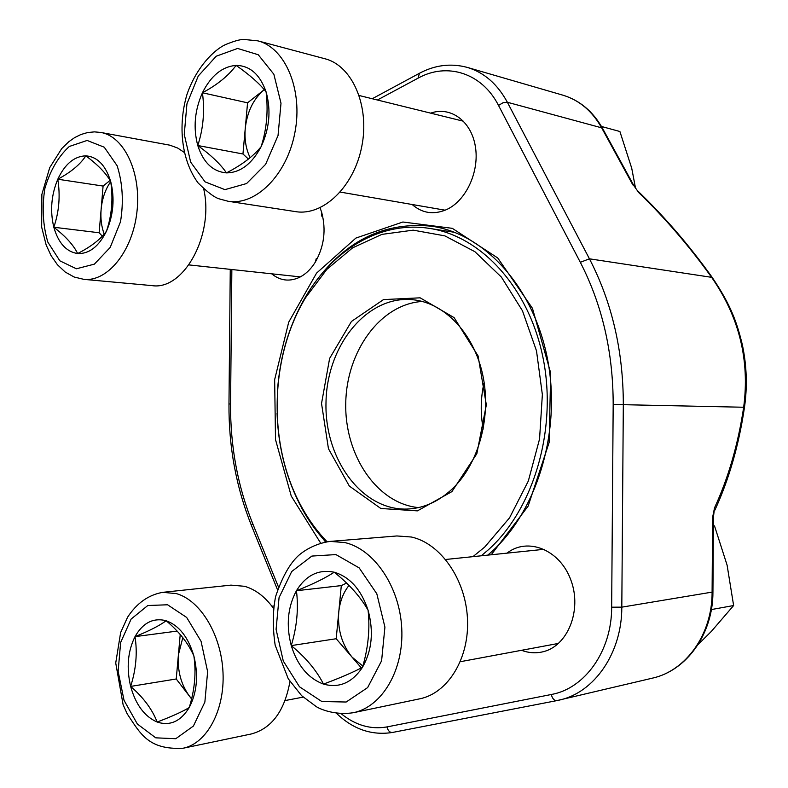 <?xml version="1.0" encoding="UTF-8"?>
<svg xmlns="http://www.w3.org/2000/svg" width="788" height="788" viewBox="0 0 788 788"><rect width="100%" height="100%" fill="white"/><g stroke="black" fill="none" stroke-linecap="round" stroke-linejoin="round"><path stroke-width="1.18" d="M135.004 636.645C142.914 622.766 153.305 617.467 166.16 620.737C179.024 625.396 188.263 637.147 193.878 655.99C198.566 675.375 197.02 692.563 189.219 707.555C180.679 721.424 169.991 726.25 157.157 722.035C144.559 716.548 135.723 704.679 130.641 686.417C126.307 667.869 127.764 651.272 135.004 636.645C149.159 630.952 159.54 625.642 166.16 620.737C179.211 631.7 188.44 643.461 193.878 655.99C196.311 672.578 194.754 689.766 189.219 707.555C182.363 711.722 171.666 716.538 157.157 722.035C152.202 709.298 143.357 697.419 130.641 686.417C136.088 669.288 137.536 652.7 135.004 636.645L177.133 631.09M162.83 592.33L176.463 593.63C200.507 600.417 221.428 634.951 223.014 672.696C224.787 710.441 206.781 743.577 183.062 748.245C148.085 749.989 140.422 733.579 127.193 713.849L123.105 704.689L115.728 663.004L120.643 632.537L127.567 617.24C136.807 603.125 148.558 594.822 162.83 592.33L230.992 585.129L244.566 586.302C255.44 589.424 265.083 596.772 273.505 608.356M289.964 681.482C284.616 710.993 271.712 728.496 251.254 733.983L183.062 748.245M191.622 698.739L189.376 696.06C180.994 684.437 177.339 670.696 178.403 654.828L180.225 634.498M191.573 698.926L176.236 678.98L178.403 654.828L182.816 637.61M130.641 686.417L176.236 678.98M202.437 92.767C210.977 75.697 222.186 66.566 236.095 65.394C250.003 65.64 260.001 74.486 266.098 91.93C271.19 110.251 269.526 128.513 261.104 146.706C251.864 164.002 240.31 172.73 226.442 172.887C212.819 171.656 203.265 162.535 197.778 145.514C193.08 127.952 194.636 110.369 202.437 92.767C217.36 84.779 228.579 75.648 236.095 65.394C249.835 74.998 259.833 83.843 266.098 91.93C268.363 111.098 266.699 129.35 261.104 146.706C253.312 156.3 241.749 165.027 226.442 172.887C220.709 164.347 211.154 155.226 197.778 145.514C203.284 128.799 204.841 111.216 202.437 92.767L247.57 102.814L264.157 89.773C253.431 98.864 247.127 111.748 245.255 128.424L247.57 102.814M324.981 58.775C352.403 65.631 369.936 106.213 361.761 146.558C353.93 186.973 322.972 216.257 295.628 211.627L228.116 201.265C255.657 205.963 286.95 175.054 294.899 132.571C303.203 90.167 285.483 47.733 257.824 40.848L324.981 58.775M248.427 159.087L242.95 153.975L245.255 128.424C244.349 139.417 245.984 149.178 250.141 157.689M197.778 145.514L242.95 153.975M57.79 179.221C64.931 164.022 74.279 156.221 85.843 155.837C97.387 156.743 105.671 165.303 110.694 181.486C114.881 198.418 113.472 214.986 106.469 231.189C98.795 246.546 89.182 254.002 77.648 253.539C66.32 251.825 58.381 243.059 53.82 227.249C49.93 210.967 51.259 194.961 57.79 179.221C70.91 172.227 80.268 164.426 85.843 155.837C97.939 164.859 106.222 173.409 110.694 181.486C113.255 198.655 111.847 215.222 106.469 231.189C100.697 239.207 91.093 246.654 77.648 253.539C73.579 245.117 65.64 236.361 53.82 227.249C59.1 211.834 60.43 195.818 57.79 179.221L103.09 186.057L110.074 180.432M100.805 132.453L94.452 131.872L87.488 132.571L80.819 134.551L74.564 137.664L68.753 141.761L61.7 148.627L49.703 167.686L41.872 194.4L41.665 227.141L46.167 245.009L51.062 255.607L57.406 264.719L65.217 272.047L74.121 277.012L83.922 279.366C107.463 281.956 132.423 251.48 136.885 212.366C141.663 173.301 124.455 136.363 100.805 132.453L169.893 145.189L177.714 148.065L183.978 152.232M203.757 189.09C214.267 235.385 183.417 290.733 151.986 285.611L83.922 279.366M104.183 234.075C101.425 226.599 100.411 218.384 101.12 209.431L103.09 186.057M102.312 236.173L99.14 232.765L101.12 209.431C102.125 198.635 105.326 189.366 110.714 181.624M53.82 227.249L99.14 232.765M296.436 590.734C305.99 575.22 318.588 569.044 334.23 572.216C349.892 576.924 361.17 589.591 368.075 610.227C373.847 631.493 371.985 650.514 362.5 667.288C352.108 682.812 339.106 688.416 323.494 684.092C308.187 678.379 297.44 665.545 291.255 645.599C285.975 625.337 287.699 607.046 296.436 590.734C312.669 584.282 325.267 578.106 334.23 572.216C349.173 584.144 360.461 596.812 368.075 610.227C370.114 628.706 368.252 647.726 362.5 667.288C353.191 672.282 340.189 677.887 323.494 684.092C316.53 670.401 305.783 657.576 291.255 645.599C296.928 626.844 298.652 608.563 296.436 590.734L341.312 585.602L346.592 583.061M330.182 541.405L396.896 535.958L411.356 537.012C440.196 543.247 465.442 578.727 467.451 618.284C469.707 657.842 448.145 693.184 419.709 698.828L353.191 712.736C337.225 715.189 322.755 710.51 316.49 706.777L301.637 695.696L288.28 678.832L275.17 645.234C272.549 627.406 272.707 611.173 275.613 596.546C281.68 578.53 288.723 565.439 296.761 557.254C302.247 551.59 314.717 543.464 330.182 541.405L344.829 542.558C374.073 549.187 399.713 586.627 401.742 628.302C404.008 669.977 382.042 707.043 353.191 712.736M362.844 666.057L352.059 657.133C341.933 644.604 337.491 629.622 338.751 612.197L341.312 585.602M361.337 667.899L336.19 638.733L338.751 612.197C339.855 601.54 343.272 592.615 349.005 585.425M291.255 645.599L336.19 638.733M320.667 543.109L291.255 496.076L275.514 439.615L274.648 379.649L288.704 322.174L316.569 273.111L355.89 238.074L402.875 222.009L452.302 228.333L497.75 257.971L532.461 308.335L550.674 373L549.138 442.472L528.108 506.162L491.239 554.772M507.009 553.137C527.704 536.815 560.012 549.669 570.926 580.214C582.352 610.552 567.39 646.958 542.065 651.981C535.19 653.439 528.344 652.878 521.518 650.307M320.066 207.756L321.671 212.317C326.311 229.948 324.154 246.595 315.22 262.266C310.649 269.535 305.173 274.667 298.78 277.671C288.96 281.868 279.927 280.577 271.683 273.81M430.701 113.147C450.411 106.016 471.214 120.938 475.331 146.292C479.695 171.538 466.112 200.832 446.451 209.638C433.686 215.016 422.24 213.302 412.124 204.496M712.933 592.093C713.101 633.621 686.89 670.608 652.365 678.163C685.964 670.913 712.263 634.291 712.096 592.359L712.618 517.283L713.455 517.066L714.539 507.827C728.378 477.863 738.09 444.334 743.675 407.238C749.871 360.136 739.183 316.835 711.603 277.327L589.444 258.819C611.98 302.346 623.269 350.926 623.318 404.559L621.811 607.154C621.959 652.897 594.408 692.563 559.46 700.059L556.732 700.64C554.23 700.69 552.398 698.641 551.265 694.504C584.883 688.623 611.823 650.947 611.665 607.184L613.182 404.471C613.143 352.177 602.19 304.798 580.313 262.305L498.518 105.434C481.931 72.772 446.855 62.045 418.034 78.179L377.403 100.007M451.12 231.042L447.407 231.199M487.733 555.126C535.042 515.923 561.253 435.331 548.093 362.165C535.091 288.901 485.782 234.351 432.395 226.323C385.352 221.29 346.218 239.995 315.013 282.449M310.502 522.582L325.533 542.006M633.946 185.771L638.753 192.607L633.946 185.771M451.928 491.604L417.423 510.87L380.831 508.487L349.33 486.068L328.448 448.707L321.534 403.495L329.62 358.422L351.458 321.445L383.51 299.588L420.132 297.825L454.115 317.633L478.08 355.92L486.344 404.874L476.848 453.701L451.928 491.604M472.928 556.663L484.689 547.089L509.55 517.824L528.324 481.035L539.553 439.014L542.361 394.601L536.5 350.877L522.483 310.836L501.414 277.11L474.908 251.697L444.846 235.868L413.207 230.155L381.904 234.381L352.61 247.846L326.793 269.417L305.577 297.687C269.22 357.604 267.565 445.752 301.646 506.989C308.817 520.05 317.278 531.644 327.05 541.76M277.494 390.326C280.006 355.605 289.531 324.154 306.049 295.993C333.748 249.028 381.441 220.699 429.568 228.412C481.507 236.164 529.644 288.418 543.336 359.338C557.136 430.169 533.456 509.294 488.432 549.709L481.261 555.796M325.858 541.947C316.766 532.146 308.837 521.065 302.06 508.703C286.605 479.941 278.272 448.165 277.061 413.365M452.42 488.777C478.907 463.649 491.761 416.202 482.68 374.605C473.647 332.969 444.294 302.71 412.685 299.716C366.903 295.126 326.626 345.686 325.996 402.757C324.489 459.818 362.835 511.855 408.765 508.979C424.604 507.915 439.162 501.178 452.42 488.777M713.386 526.089L714.539 525.98L727.097 565.154L733.628 605.539L711.328 631.434L698.06 644.604M711.367 609.567L733.628 605.539M713.396 525.488L714.539 525.98M601.49 126.484L619.9 131.507L631.73 168.238L635.532 188.233M167.578 604.78L147.789 605.519L131.133 619.053L120.643 642.486L118.131 671.337L124.031 700.305L137.358 724.014L155.748 737.834L175.763 738.72L193.395 726.053L204.87 702.069L207.628 671.662L201.068 641.314L186.657 617.437L167.578 604.78M237.612 48.452L216.227 56.214L198.251 76.022L186.943 103.839L184.264 134.403L190.657 162.131L205.057 181.861L224.935 189.642L246.575 183.545L265.635 164.308L278.036 135.546L281.001 103.228L273.86 74.259L258.257 54.746L237.612 48.452M87.123 140.451L69.334 146.469C58.292 156.526 50.127 170.572 44.837 188.618C41.902 207.589 42.897 225.427 47.851 242.133L59.829 260.808L76.377 268.777L94.363 264.147L110.192 247.432L120.505 221.783C123.746 201.767 122.623 183.092 117.146 165.756L104.252 147.208L87.123 140.451M335.924 554.585L311.881 556.072L291.718 571.517L279.06 597.609L276.086 629.385L283.286 661.053L299.47 686.772L321.819 701.527L346.168 702.019L367.632 687.589L381.599 660.797L384.918 627.12L376.822 593.797L359.18 567.902L335.924 554.585M556.663 700.65L392.385 732.476C389.774 732.584 387.962 730.722 386.957 726.92L551.265 694.504M713.455 517.135L712.933 591.975L621.811 607.154L611.665 607.184M714.893 510.092C728.89 479.626 738.711 445.693 744.335 408.292L743.675 407.238L613.182 404.471M714.539 507.827L712.618 517.283M632.882 184.963L601.658 127.833L507.354 102.253L589.444 258.819L580.313 262.305M744.374 408.036C747.497 386.819 746.807 365.632 742.286 344.494C736.977 323.05 731.53 305.99 712.076 277.218L711.603 277.327C689.421 246.329 665.141 218.089 638.753 192.607M633.769 185.456L602.751 128.73L601.658 127.833C592.133 110.99 579.229 100.115 562.947 95.19L467.363 67.423C484.177 72.496 497.504 84.109 507.354 102.253L503.059 102.726L498.518 105.434M231.849 269.526L230.569 403.968C230.263 446.067 237.641 485.95 252.702 523.606L278.44 586.942M341.273 713.78C355.605 725.344 370.833 729.718 386.957 726.92M418.034 78.179L419.472 73.254M230.569 403.968L228.973 403.998C228.668 446.668 236.134 487.142 251.402 525.429L251.549 525.793M252.702 523.606L251.402 525.429L277.504 589.749M484.118 382.397C480.591 397.881 480.306 413.434 483.241 429.036M422.319 301.459C380.437 304.001 346.474 351.212 345.755 403.131C344.523 455.04 376.694 503.493 418.448 507.6M285.089 700.562L303.144 697.124M271.919 606.218L273.82 605.982M340.278 192.085L445.161 210.199M359.22 95.525L463.561 121.253M257.824 40.848L244.181 39.479C240.448 39.292 234.292 40.976 225.723 44.522C214.464 49.427 196.458 66.941 186.983 94.422C177.645 125.883 181.565 160.555 198.064 182.905C207.185 191.967 214.169 197.266 219.005 198.812L228.116 201.265M188.943 264.906L300.346 276.893M460.35 661.703L558.584 643.402M445.634 559.48L544.232 549.295M652.365 678.163L556.732 700.64L392.385 732.476C371.749 735.667 353.142 729.314 336.565 713.406M321.76 216.139L321.671 212.317M316.264 258.612L315.22 262.266M562.947 95.19C579.771 100.342 592.97 111.403 602.564 128.385M638.635 191.779C665.23 217.478 689.707 245.945 712.047 277.179M467.363 67.423C450.825 62.981 434.661 65.03 418.901 73.57L372.241 98.736M230.263 269.348L228.973 403.988M454.597 232.322L429.568 228.412M301.646 506.989L302.06 508.703M305.577 297.687L306.049 295.993"/></g></svg>
